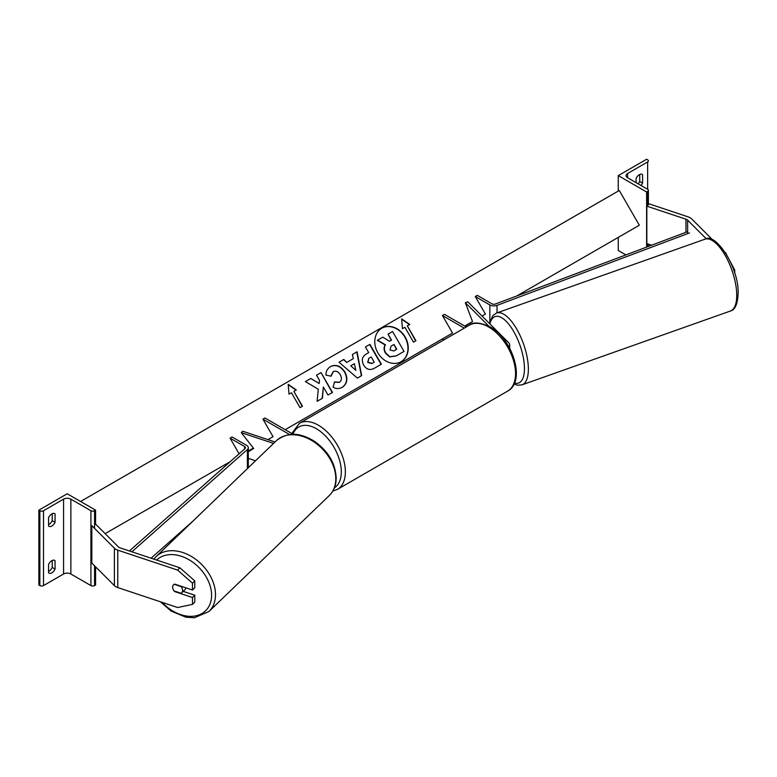 <?xml version="1.0" encoding="UTF-8"?>
<svg xmlns="http://www.w3.org/2000/svg" width="777" height="777" viewBox="0 0 777 777"><rect width="100%" height="100%" fill="white"/><g stroke="black" fill="none" stroke-linecap="round" stroke-linejoin="round"><path stroke-width="1.17" d="M488.83 326.175L465.336 302.68L472.503 321.542L465.336 326.068L466.142 326.874M508.809 346.668A6.876 3.972 0 0 0 509.663 344.755A6.876 3.972 0 0 0 508.741 342.774L467.822 301.855L465.336 302.68M285.198 429.671L452.544 333.061L442.414 315.511L444.434 314.345L466.297 326.971M452.544 333.061L442.414 338.908L444.017 339.831M442.414 315.511L464.277 328.137M618.259 175.621L646.619 191.997L647.639 191.414A2.574 1.486 0 0 0 648.387 190.365A2.574 1.486 0 0 0 647.639 189.306L627.583 177.729A5.157 2.982 180 0 1 626.068 175.621A5.157 2.982 180 0 1 627.583 173.524L647.639 161.937A2.574 1.486 0 0 0 648.387 160.888A2.574 1.486 0 0 0 647.639 159.839L646.619 159.246L618.259 175.621L618.259 191.064M618.259 237.383L618.259 250.485L625.903 254.895M638.16 183.838A5.73 3.312 120 0 0 639.733 181.478L639.733 174.475M641.763 174.223L642.569 174.689A5.73 3.312 120 0 0 642.191 174.407A5.73 3.312 120 0 0 639.325 174.689A5.73 3.312 120 0 0 636.091 178.428L636.091 182.644M642.569 174.689L642.569 183.11A5.73 3.312 -60 0 1 640.996 185.48M646.619 191.997L646.619 247.096M639.733 181.478L642.569 183.11M706.303 238.84L687.635 220.163A4.584 2.642 0 0 0 686.907 219.619A4.584 2.642 0 0 0 685.955 219.201L646.833 206.158L646.833 243.589L651.67 245.202M725.912 253.477L734.751 270.095L734.751 273.3M734.751 270.095L733.809 270.406M712.606 239.84L691.608 218.842A9.169 5.293 0 0 0 690.151 217.745A9.169 5.293 0 0 0 688.247 216.909L649.125 203.865L646.833 206.158M726.155 253.389L725.349 252.583M174.961 591.229L174.621 591.559A5.73 4.05 45 0 1 174.077 590.928M173.29 589.704A5.73 4.05 45 0 1 172.64 587.159A5.73 4.05 45 0 1 173.543 584.76A5.73 4.05 45 0 1 174.621 584.081L192.482 590.034L192.482 583.168L194.774 580.875L179.895 567.802L120.056 547.863A4.584 2.642 180 0 1 119.104 547.435A4.584 2.642 180 0 1 118.376 546.891L95.785 524.3L94.561 524.708M194.774 580.875L194.774 587.742L192.482 590.034M194.774 595.221L192.482 597.513L192.482 604.389L194.774 602.097L194.774 595.221L183.207 591.365M179.895 567.802L177.603 570.095L117.764 550.155A9.169 5.293 180 0 1 115.86 549.31A9.169 5.293 180 0 1 114.404 548.212L91.812 525.621L91.812 563.053L114.404 585.644A9.169 5.293 180 0 0 115.86 586.742A9.169 5.293 180 0 0 117.764 587.577L177.603 607.527L192.482 604.389M177.603 570.095L192.482 583.168M192.482 597.513L174.621 591.559M173.611 584.702A5.73 4.128 -133.9 0 0 172.669 587.13A5.73 4.128 -133.9 0 0 174.038 590.918L181.128 593.278A5.73 4.128 -133.9 0 0 181.604 592.909L185.043 589.597A5.73 4.128 -133.9 0 0 185.956 587.859M181.604 592.909A5.73 4.128 -133.9 0 0 182.595 590.433A5.73 4.128 -133.9 0 0 181.216 586.645L174.165 584.294M48.572 564.413A5.73 3.312 -60 0 1 51.816 560.673A5.73 3.312 -60 0 1 54.681 560.392A5.73 3.312 -60 0 1 55.06 560.673L55.06 569.094A5.73 3.312 120 0 1 48.951 573.125A5.73 3.312 120 0 1 48.572 572.834L48.572 564.413M95.571 510.139L94.561 510.732A2.574 1.486 180 0 1 90.919 510.732L70.862 499.145A5.157 2.982 0 0 0 63.568 499.145L43.512 510.732A2.574 1.486 180 0 1 39.86 510.732L38.85 510.139L67.21 493.774L95.571 510.139L95.571 524.368M38.85 510.139L38.85 585.003L39.86 585.586A2.574 1.486 180 0 0 43.512 585.586L63.568 574.009A5.157 2.982 0 0 1 70.862 574.009L90.919 585.586A2.574 1.486 180 0 0 94.561 585.586L95.571 585.003L95.571 566.812M52.224 560.46L52.224 567.463A5.73 3.312 -60 0 1 48.572 571.416M48.572 524.621A5.73 3.312 -60 0 0 52.224 520.668L52.224 513.675M48.572 517.628A5.73 3.312 -60 0 1 51.816 513.888A5.73 3.312 -60 0 1 54.681 513.607A5.73 3.312 -60 0 1 55.06 513.888L55.06 522.309A5.73 3.312 120 0 1 48.951 526.34A5.73 3.312 120 0 1 48.572 526.048L48.572 517.628M52.224 520.668L55.06 522.309M54.244 513.422L55.06 513.888M52.224 567.463L55.06 569.094M54.244 560.207L55.06 560.673M253.38 448.096L248.31 451.194M275.029 441.987L242.706 431.216L241.278 432.643L253.681 448.475L248.31 451.748M255.526 460.79L248.31 458.381M273.562 443.405L241.278 432.643M293.385 434.401L264.938 417.977L262.917 419.143L289.685 434.596M262.917 419.143L273.048 436.693L267.958 439.627L273.048 436.693M687.635 231.663L495.464 303.992A2.865 1.651 180 0 1 491.87 303.778L477.311 295.367L475.281 296.532L485.411 314.083L482.012 316.045L485.411 314.083M689.49 232.935L497.027 305.38A5.73 3.312 180 0 1 489.85 304.943L475.281 296.532M129.39 550.971L244.978 448.611A2.865 1.651 0 0 0 245.445 447.707A2.865 1.651 0 0 0 244.609 446.532L230.041 438.121L239.102 453.817M230.254 461.645L105.128 533.644M131.876 551.796L247.377 449.514A5.73 3.312 0 0 0 248.31 447.707A5.73 3.312 0 0 0 246.63 445.367L232.07 436.956L230.041 438.121M151.068 558.197L192.813 521.221M401.039 361.732A19.328 15.783 60 0 0 404.895 337.189A19.328 15.783 60 0 0 381.711 328.253M401.185 361.645L401.185 361.645A19.328 15.783 60 0 0 405.186 337.024A19.328 15.783 60 0 0 381.857 328.176L381.857 328.176A19.328 15.783 60 0 0 377.855 352.797A19.328 15.783 60 0 0 401.185 361.645L400.893 361.81M248.31 450.971L253.351 448.057M464.695 326.039L472.503 321.542M516.802 295.959L639.325 225.223L619.279 190.482L80.585 501.486M404.895 327.263L413.49 342.152L415.918 340.744L407.323 325.854L409.751 324.456L401.641 318.823L402.467 328.661L404.895 327.263M325.99 375.165C325.748 371.591 327.282 368.716 330.584 366.54L330.584 366.54C335.955 364.054 340.714 365.86 344.871 371.979L344.901 372.037C348.164 378.593 347.309 383.683 342.317 387.286C338.995 388.995 335.907 388.937 333.051 387.121L334.586 381.963L339.471 382.245C341.715 380.545 341.997 378.049 340.307 374.767L340.277 374.708C338.238 371.542 335.926 370.512 333.343 371.639L331.08 376.155L325.99 375.165M342.317 387.286L342.035 387.451C347.018 383.848 347.882 378.758 344.619 372.202L344.901 372.037M347.028 362.267L353.312 358.644L352.418 354.467L357.051 351.787L361.664 375.612L357.362 378.098L339.034 362.189L343.822 359.43L346.746 362.432L353.02 358.809M363.665 365.132L363.636 365.073C361.218 360.178 362.16 356.449 366.482 353.904L368.696 352.622L365.423 346.95L369.92 344.357L381.381 364.209L374.436 368.22C370.066 370.571 366.472 369.541 363.665 365.132M322.416 398.251L323.349 386.975L327.991 395.027L332.488 392.434L321.027 372.581L316.53 375.174L319.493 380.312L319.143 383.498L310.819 378.477L305.419 381.594L318.298 389.248L317.084 401.32L322.416 398.251M296.309 389.957L293.871 391.355L302.467 406.245L300.039 407.653L291.443 392.764L289.015 394.162L288.189 384.324L296.309 389.957M403.739 351.573L396.056 356.012L389.52 356.905L385.382 353.049C383.731 349.961 383.673 347.28 385.188 345.007L377.311 340.316L382.799 337.15L389.549 341.278L391.521 340.141L388.044 334.12L392.54 331.517L404.03 351.408L396.348 355.847L389.811 356.74L385.664 352.884C384.023 349.786 383.955 347.115 385.479 344.842L377.603 340.141M391.229 340.307L388.044 334.12M352.418 354.467L357.051 351.787M356.769 351.952L361.383 375.777M339.034 362.189L343.822 359.43M343.531 359.596L346.746 362.432M350.777 365.782L355.808 370.357L354.39 363.694L350.777 365.782L355.808 370.357M366.472 353.914L368.415 352.787M365.423 346.95L369.92 344.357M369.629 344.522L381.089 364.374M368.774 358.333L368.007 362.286L372.115 363.393L374.213 362.179L371.192 356.934L368.774 358.333L367.725 362.451L371.824 363.558L373.931 362.344M330.303 366.705C335.664 364.219 340.423 366.025 344.58 372.144L344.619 372.202M334.295 382.129L339.18 382.41M333.061 371.804L330.788 376.321M319.143 383.498L310.819 378.477M310.528 378.642L305.419 381.594M332.197 392.599L321.027 372.581M320.736 372.756L316.53 375.174M322.125 398.416L323.349 386.975M302.185 406.41L293.871 391.355M288.228 384.712L296.018 390.122M409.469 324.621L401.67 319.211M415.637 340.909L407.323 325.854M393.822 350.942L396.765 349.232L394.017 344.464L391.045 346.173L389.996 349.932L393.822 350.942M396.484 349.397L394.017 344.464M393.725 344.629L391.035 346.183M627.583 173.524L627.583 177.729M647.639 161.937L647.639 189.306M647.639 191.414L647.639 206.429M647.639 243.852L647.639 246.717M507.653 391.093A38.102 21.999 -120 0 0 513.5 360.557A38.102 21.999 -120 0 0 488.597 326.981A38.102 21.999 -120 0 0 469.551 325.087C473.125 321.804 479.953 322.387 490.034 326.835C512.674 338.85 526.175 381.478 507.653 391.093L337.48 489.345L332.809 491.074M469.551 325.087L299.368 423.339A38.102 21.999 60 0 1 318.424 425.233A38.102 21.999 60 0 1 343.317 458.809A38.102 21.999 60 0 1 337.48 489.345M334.401 487.801A35.237 20.348 -120 0 0 339.316 459.43A35.237 20.348 -120 0 0 316.404 428.739A35.237 20.348 -120 0 0 292.978 434.168M687.635 220.163L687.635 233.634M685.955 219.201L685.955 232.294M736.722 294.162A38.102 15.064 -109.5 0 0 725.106 255.283A38.102 15.064 -109.5 0 0 704.943 239.199C715.481 231.886 738.704 267.201 738.15 292.667C737.752 303.826 735.168 309.945 730.39 311.033A38.102 15.064 -109.5 0 0 736.722 294.162M704.943 239.199L496.571 313.005A38.102 15.064 70.5 0 1 516.734 329.098A38.102 15.064 70.5 0 1 528.35 367.977A38.102 15.064 70.5 0 1 522.018 384.848L730.39 311.033M514.481 383.012A35.237 13.928 -109.5 0 0 524.436 367.424A35.237 13.928 -109.5 0 0 509.013 324.514A35.237 13.928 -109.5 0 0 489.908 323.941M117.764 550.155L117.764 587.577M114.404 548.212L114.404 585.644M156.653 560.062A35.237 25.359 46.1 0 1 190.909 560.907A35.237 25.359 46.1 0 1 211.587 595.638A35.237 25.359 46.1 0 1 194.201 616.122A35.237 25.359 46.1 0 1 162.15 602.379M208.945 611.528A38.102 27.428 -133.9 0 0 215.501 595.085A38.102 27.428 -133.9 0 0 193.104 557.507A38.102 27.428 -133.9 0 0 156.06 556.653L276.359 440.705A38.102 27.428 46.1 0 1 313.413 441.559A38.102 27.428 46.1 0 1 335.8 479.147A38.102 27.428 46.1 0 1 329.244 495.58L208.945 611.528L194.405 617.754L185.8 617.191L171.105 611.062L160.47 601.816M43.512 510.732L43.512 585.586M63.568 499.145L63.568 574.009M39.86 510.732L39.86 585.586M94.561 510.732L94.561 528.37M94.561 565.802L94.561 585.586M90.919 510.732L90.919 585.586M70.862 499.145L70.862 574.009M489.85 304.943L489.85 321.455M497.027 305.38L497.027 312.849M244.609 446.532L244.609 448.941M247.377 449.514L247.377 468.638M509.663 348.203L509.663 344.755M648.387 246.426L648.387 244.104M648.387 204.594L648.387 190.365M299.368 423.339L291.812 433.488M496.571 313.005L492.89 315.52L489.384 323.417M514.015 384.042L517.599 385.207L522.018 384.848M276.359 440.705C289.976 430.05 303.04 434.469 314.199 441.171C328.215 451.01 335.547 463.403 336.188 478.35C336.053 485.363 333.741 491.113 329.244 495.58M153.856 559.129L156.06 556.653M248.31 467.744L248.31 447.707"/></g></svg>
